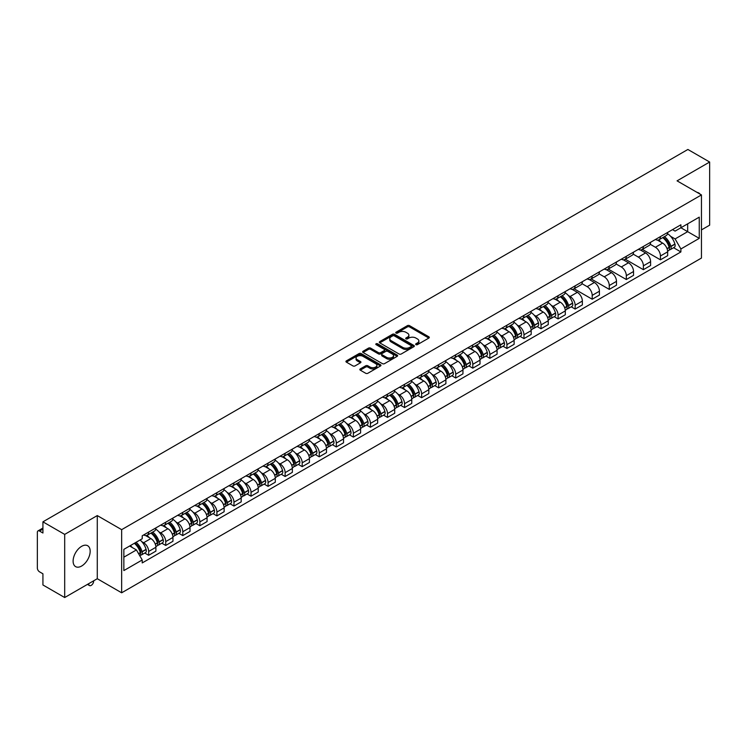 <?xml version="1.0" encoding="UTF-8"?>
<svg xmlns="http://www.w3.org/2000/svg" width="747" height="747" viewBox="0 0 747 747"><rect width="100%" height="100%" fill="white"/><g stroke="black" fill="none" stroke-linecap="round" stroke-linejoin="round"><path stroke-width="1.12" d="M415.958 344.638A1.064 0.616 0 0 0 417.461 344.638L428.871 338.046A1.522 0.878 0 0 0 429.31 337.429A1.522 0.878 0 0 0 428.871 336.813L409.543 325.655A1.522 0.878 0 0 0 407.395 325.655L395.994 332.238A1.064 0.616 0 0 0 397.497 333.106L398.973 332.256A4.856 2.801 0 0 1 405.845 332.256L407.451 333.181A4.856 2.801 0 0 1 408.88 335.17A4.856 2.801 0 0 1 407.451 337.149L405.976 337.999A1.064 0.616 0 0 0 407.479 338.867L408.954 338.017A4.856 2.801 0 0 1 415.827 338.017L417.433 338.951A4.856 2.801 0 0 1 418.862 340.931A4.856 2.801 0 0 1 417.433 342.91L415.958 343.769A1.064 0.616 0 0 0 415.958 344.638L415.958 343.769M81.638 566.03A12.064 6.966 120 0 0 89.519 555.394A12.064 6.966 120 0 0 87.67 545.73A12.064 6.966 120 0 0 81.638 546.328A12.064 6.966 120 0 0 73.757 556.963A12.064 6.966 120 0 0 75.606 566.628A12.064 6.966 120 0 0 81.638 566.03M700.014 194.099A12.064 6.966 120 0 0 698.734 192.941A12.064 6.966 120 0 0 697.082 192.409M360.278 368.915A1.522 0.878 0 0 0 359.83 369.532A1.522 0.878 0 0 0 360.278 370.148L365.703 373.276A1.522 0.878 0 0 0 367.841 373.276L380.512 365.965A1.522 0.878 0 0 0 380.961 365.348A1.522 0.878 0 0 0 380.512 364.732L361.193 353.574A1.522 0.878 0 0 0 359.046 353.574L346.375 360.885A1.522 0.878 0 0 0 345.936 361.501A1.522 0.878 0 0 0 346.375 362.127L352.929 365.909A1.522 0.878 0 0 0 355.077 365.909L360.493 362.771A1.522 0.878 0 0 0 360.941 362.155A1.522 0.878 0 0 0 360.493 361.539L357.243 359.662A4.062 2.344 0 0 1 356.058 358A4.062 2.344 0 0 1 358.56 355.843A4.062 2.344 0 0 1 362.986 356.347L375.704 363.686A4.062 2.344 0 0 1 376.899 365.348A4.062 2.344 0 0 1 374.387 367.515A4.062 2.344 0 0 1 369.961 367.001L367.841 365.778A1.522 0.878 0 0 0 365.703 365.778L360.278 368.915L360.278 370.148M121.658 529.66L97.278 515.579L64.69 534.394L42.924 521.836L687.884 149.465L709.65 162.034L677.062 180.849L701.452 194.92L121.658 529.66L121.658 592.801L701.452 258.06L701.452 194.92M399.085 354.003A1.522 0.878 0 0 0 401.223 354.003L413.894 346.692A1.522 0.878 0 0 0 414.342 346.076A1.522 0.878 0 0 0 413.894 345.459L394.575 334.301A1.522 0.878 0 0 0 392.427 334.301L379.756 341.612A1.522 0.878 0 0 0 379.317 342.229A1.522 0.878 0 0 0 379.756 342.854L399.085 354.003M376.479 344.862A1.064 0.616 0 0 1 377.562 345.011L377.562 343.751L397.199 355.096A1.522 0.878 0 0 1 397.647 355.712A1.522 0.878 0 0 1 397.199 356.328L384.537 363.64A1.522 0.878 0 0 1 382.389 363.64L363.07 352.491L368.486 349.381L368.486 348.121L363.07 351.249A1.522 0.878 0 0 0 362.622 351.865A1.522 0.878 0 0 0 363.07 352.491L363.07 351.249M368.486 349.381A1.522 0.878 0 0 1 370.633 349.381L370.633 348.121A1.522 0.878 0 0 0 368.486 348.121M370.633 348.121L378.468 352.64A1.522 0.878 0 0 0 380.615 352.64L384.21 350.567A1.522 0.878 0 0 0 384.658 349.951A1.522 0.878 0 0 0 384.21 349.325L376.058 344.619A1.064 0.616 0 0 1 377.562 343.751M64.69 534.394L64.69 597.535L42.924 584.966L42.924 573.789L39.535 571.838A3.091 1.783 -120 0 1 37.35 568.047L37.35 532.312A3.091 1.783 -120 0 1 37.994 530.902L42.924 528.045M701.452 229.899L709.65 225.164L709.65 162.034M64.69 597.535L97.278 578.72L121.658 592.801M42.924 521.836L42.924 533.013L39.535 531.052A3.091 1.783 -120 0 0 37.994 530.902M660.441 236.594A7.115 4.109 60 0 1 658.966 239.787L666.184 235.622A7.115 4.109 -120 0 0 667.659 232.429M650.198 244.25L655.408 247.266A7.115 4.109 60 0 1 660.441 255.978L667.659 251.814A7.115 4.109 -120 0 0 662.626 243.092L657.463 240.114M667.659 251.814L667.659 255.661L660.441 259.825L642.345 249.386M658.966 239.787A7.115 4.109 60 0 1 655.464 239.47M660.441 255.978L660.441 259.825M643.382 246.445A7.115 4.109 60 0 1 641.906 249.638L649.124 245.474A7.115 4.109 -120 0 0 650.6 242.28M625.286 259.228L643.382 269.676L650.6 265.512L650.6 261.655A7.115 4.109 -120 0 0 645.567 252.944L640.403 249.965M641.906 249.638A7.115 4.109 60 0 1 638.405 249.311M633.139 254.101L638.349 257.108A7.115 4.109 60 0 1 643.382 265.829L643.382 269.676M626.322 256.296A7.115 4.109 60 0 1 624.847 259.489L632.065 255.315A7.115 4.109 -120 0 0 633.54 252.122M608.235 269.079L626.322 279.527L633.54 275.354L633.54 271.506A7.115 4.109 -120 0 0 628.507 262.795L623.343 259.816M624.847 259.489A7.115 4.109 60 0 1 621.345 259.162M616.079 263.952L621.289 266.959A7.115 4.109 60 0 1 626.322 275.671L626.322 279.527M609.263 266.137A7.115 4.109 60 0 1 607.787 269.331L615.005 265.166A7.115 4.109 -120 0 0 616.48 261.973M591.176 278.93L609.263 289.378L616.48 285.205L616.48 281.358A7.115 4.109 -120 0 0 611.448 272.646L606.284 269.658M607.787 269.331A7.115 4.109 60 0 1 604.286 269.013M599.019 273.804L604.23 276.81A7.115 4.109 60 0 1 609.263 285.522L609.263 289.378M592.203 275.988A7.115 4.109 60 0 1 590.728 279.182L597.945 275.017A7.115 4.109 -120 0 0 599.421 271.824M574.116 288.781L592.203 299.22L599.421 295.056L599.421 291.209A7.115 4.109 -120 0 0 594.388 282.497L589.224 279.509M590.728 279.182A7.115 4.109 60 0 1 587.226 278.864M581.96 283.645L587.179 286.661A7.115 4.109 60 0 1 592.203 295.373L592.203 299.22M575.143 285.84A7.115 4.109 60 0 1 573.677 289.033L580.886 284.868A7.115 4.109 -120 0 0 582.361 281.675M571.231 306.812L575.143 309.071L582.361 304.907L582.361 301.05A7.115 4.109 -120 0 0 577.338 292.338L572.165 289.36M573.677 289.033A7.115 4.109 60 0 1 570.166 288.706M568.299 295.457L570.12 296.512A7.115 4.109 60 0 1 575.143 305.224L575.143 309.071M558.084 295.691A7.115 4.109 60 0 1 556.618 298.884L563.836 294.71A7.115 4.109 -120 0 0 565.302 291.517M554.171 316.663L558.084 318.922L565.302 314.758L565.302 310.901A7.115 4.109 -120 0 0 560.278 302.19L555.105 299.211M556.618 298.884A7.115 4.109 60 0 1 553.116 298.557M551.239 305.308L553.06 306.354A7.115 4.109 60 0 1 558.084 315.066L558.084 318.922M541.024 305.532A7.115 4.109 60 0 1 539.558 308.726L546.776 304.561A7.115 4.109 -120 0 0 548.242 301.368M537.112 326.514L541.024 328.773L548.242 324.6L548.242 320.752A7.115 4.109 -120 0 0 543.218 312.041L538.045 309.053M539.558 308.726A7.115 4.109 60 0 1 536.057 308.408M534.18 315.159L536.001 316.205A7.115 4.109 60 0 1 541.024 324.917L541.024 328.773M523.964 315.383A7.115 4.109 60 0 1 522.498 318.577L529.716 314.412A7.115 4.109 -120 0 0 531.182 311.219M520.052 336.355L523.974 338.615L531.182 334.451L531.182 330.604A7.115 4.109 -120 0 0 526.159 321.892L520.986 318.904M522.498 318.577A7.115 4.109 60 0 1 518.997 318.259M517.12 325.001L518.941 326.056A7.115 4.109 60 0 1 523.974 334.768L523.974 338.615M506.914 325.234A7.115 4.109 60 0 1 505.439 328.428L512.657 324.263A7.115 4.109 -120 0 0 514.123 321.07M502.992 346.206L506.914 348.466L514.132 344.302L514.132 340.445A7.115 4.109 -120 0 0 509.099 331.733L503.936 328.755M505.439 328.428A7.115 4.109 60 0 1 501.937 328.11M500.06 334.852L501.881 335.907A7.115 4.109 60 0 1 506.914 344.619L506.914 348.466M489.855 335.086A7.115 4.109 60 0 1 488.379 338.279L495.597 334.105A7.115 4.109 -120 0 0 497.072 330.912M485.933 356.058L489.855 358.317L497.072 354.153L497.072 350.296A7.115 4.109 -120 0 0 492.04 341.584L486.876 338.606M488.379 338.279A7.115 4.109 60 0 1 484.878 337.952M483.001 344.703L484.822 345.749A7.115 4.109 60 0 1 489.855 354.461L489.855 358.317M472.795 344.927A7.115 4.109 60 0 1 471.32 348.121L478.538 343.956A7.115 4.109 -120 0 0 480.013 340.763M468.883 365.909L472.795 368.168L480.013 363.994L480.013 360.147A7.115 4.109 -120 0 0 474.98 351.435L469.816 348.457M471.32 348.121A7.115 4.109 60 0 1 467.818 347.803M465.941 354.554L467.762 355.6A7.115 4.109 60 0 1 472.795 364.312L472.795 368.168M455.735 354.778A7.115 4.109 60 0 1 454.26 357.972L461.478 353.807A7.115 4.109 -120 0 0 462.953 350.614M451.823 375.75L455.735 378.01L462.953 373.845L462.953 369.998A7.115 4.109 -120 0 0 457.92 361.287L452.757 358.299M454.26 357.972A7.115 4.109 60 0 1 450.758 357.654M448.882 364.396L450.702 365.451A7.115 4.109 60 0 1 455.735 374.163L455.735 378.01M438.676 364.629A7.115 4.109 60 0 1 437.2 367.823L444.418 363.658A7.115 4.109 -120 0 0 445.894 360.465M434.763 385.601L438.676 387.861L445.894 383.697L445.894 379.849A7.115 4.109 -120 0 0 440.861 371.128L435.697 368.15M437.2 367.823A7.115 4.109 60 0 1 433.699 367.505M431.822 374.247L433.643 375.302A7.115 4.109 60 0 1 438.676 384.014L438.676 387.861M421.616 374.48A7.115 4.109 60 0 1 420.141 377.674L427.359 373.509A7.115 4.109 -120 0 0 428.834 370.316M417.704 395.452L421.616 397.712L428.834 393.548L428.834 389.691A7.115 4.109 -120 0 0 423.801 380.979L418.637 378.001M420.141 377.674A7.115 4.109 60 0 1 416.639 377.347M414.762 384.098L416.583 385.144A7.115 4.109 60 0 1 421.616 393.865L421.616 397.712M404.557 384.332A7.115 4.109 60 0 1 403.081 387.525L410.299 383.351A7.115 4.109 -120 0 0 411.774 380.158M400.644 405.304L404.557 407.563L411.774 403.399L411.774 399.542A7.115 4.109 -120 0 0 406.742 390.83L401.578 387.852M403.081 387.525A7.115 4.109 60 0 1 399.58 387.198M397.703 393.949L399.524 394.995A7.115 4.109 60 0 1 404.557 403.707L404.557 407.563M387.497 394.173A7.115 4.109 60 0 1 386.022 397.367L393.239 393.202A7.115 4.109 -120 0 0 394.715 390.009M383.584 415.155L387.497 417.414L394.715 413.24L394.715 409.393A7.115 4.109 -120 0 0 389.682 400.681L384.518 397.693M386.022 397.367A7.115 4.109 60 0 1 382.52 397.049M380.643 403.8L382.464 404.846A7.115 4.109 60 0 1 387.497 413.558L387.497 417.414M370.437 404.024A7.115 4.109 60 0 1 368.962 407.218L376.18 403.053A7.115 4.109 -120 0 0 377.655 399.86M366.525 424.996L370.437 427.256L377.655 423.091L377.655 419.244A7.115 4.109 -120 0 0 372.622 410.533L367.459 407.545M368.962 407.218A7.115 4.109 60 0 1 365.46 406.9M363.584 413.642L365.404 414.697A7.115 4.109 60 0 1 370.437 423.409L370.437 427.256M353.378 413.875A7.115 4.109 60 0 1 351.902 417.069L359.12 412.904A7.115 4.109 -120 0 0 360.596 409.711M349.465 434.847L353.378 437.107L360.596 432.943L360.596 429.086A7.115 4.109 -120 0 0 355.563 420.374L350.399 417.396M351.902 417.069A7.115 4.109 60 0 1 348.401 416.742M346.533 423.493L348.345 424.548A7.115 4.109 60 0 1 353.378 433.26L353.378 437.107M336.318 423.726A7.115 4.109 60 0 1 334.843 426.92L342.061 422.746A7.115 4.109 -120 0 0 343.536 419.553M332.406 444.698L336.318 446.958L343.536 442.794L343.536 438.937A7.115 4.109 -120 0 0 338.503 430.225L333.339 427.247M334.843 426.92A7.115 4.109 60 0 1 331.341 426.593M329.474 433.344L331.295 434.39A7.115 4.109 60 0 1 336.318 443.102L336.318 446.958M319.258 433.568A7.115 4.109 60 0 1 317.783 436.762L325.001 432.597A7.115 4.109 -120 0 0 326.476 429.404M315.346 454.55L319.258 456.809L326.476 452.635L326.476 448.788A7.115 4.109 -120 0 0 321.453 440.076L316.28 437.088M317.783 436.762A7.115 4.109 60 0 1 314.282 436.444M312.414 443.195L314.235 444.241A7.115 4.109 60 0 1 319.258 452.953L319.258 456.809M302.199 443.419A7.115 4.109 60 0 1 300.733 446.613L307.941 442.448A7.115 4.109 -120 0 0 309.417 439.255M298.286 464.391L302.199 466.651L309.417 462.486L309.417 458.639A7.115 4.109 -120 0 0 304.393 449.927L299.22 446.939M300.733 446.613A7.115 4.109 60 0 1 297.231 446.295M295.354 453.037L297.175 454.092A7.115 4.109 60 0 1 302.199 462.804L302.199 466.651M285.139 453.27A7.115 4.109 60 0 1 283.673 456.464L290.891 452.299A7.115 4.109 -120 0 0 292.357 449.106M281.227 474.242L285.139 476.502L292.357 472.337L292.357 468.481A7.115 4.109 -120 0 0 287.334 459.769L282.161 456.79M283.673 456.464A7.115 4.109 60 0 1 280.172 456.146M278.295 462.888L280.116 463.943A7.115 4.109 60 0 1 285.139 472.655L285.139 476.502M268.08 463.121A7.115 4.109 60 0 1 266.614 466.315L273.832 462.141A7.115 4.109 -120 0 0 275.298 458.947M264.167 484.093L268.08 486.353L275.298 482.188L275.298 478.332A7.115 4.109 -120 0 0 270.274 469.62L265.101 466.642M266.614 466.315A7.115 4.109 60 0 1 263.112 465.988M261.235 472.739L263.056 473.785A7.115 4.109 60 0 1 268.08 482.497L268.08 486.353M251.029 472.972A7.115 4.109 60 0 1 249.554 476.166L256.772 471.992A7.115 4.109 -120 0 0 258.238 468.799M247.108 493.944L251.029 496.204L258.238 492.03L258.238 488.183A7.115 4.109 -120 0 0 253.214 479.471L248.051 476.493M249.554 476.166A7.115 4.109 60 0 1 246.052 475.839M244.176 482.59L245.996 483.636A7.115 4.109 60 0 1 251.029 492.348L251.029 496.204M233.97 482.814A7.115 4.109 60 0 1 232.494 486.008L239.712 481.843A7.115 4.109 -120 0 0 241.188 478.65M230.048 503.786L233.97 506.046L241.188 501.881L241.188 498.034A7.115 4.109 -120 0 0 236.155 489.322L230.991 486.334M232.494 486.008A7.115 4.109 60 0 1 228.993 485.69M227.116 492.432L228.937 493.487A7.115 4.109 60 0 1 233.97 502.199L233.97 506.046M216.91 492.665A7.115 4.109 60 0 1 215.435 495.859L222.653 491.694A7.115 4.109 -120 0 0 224.128 488.501M212.998 513.637L216.91 515.897L224.128 511.732L224.128 507.885A7.115 4.109 -120 0 0 219.095 499.164L213.931 496.185M215.435 495.859A7.115 4.109 60 0 1 211.933 495.541M210.056 502.283L211.877 503.338A7.115 4.109 60 0 1 216.91 512.05L216.91 515.897M199.851 502.516A7.115 4.109 60 0 1 198.375 505.71L205.593 501.545A7.115 4.109 -120 0 0 207.068 498.352M195.938 523.488L199.851 525.748L207.068 521.583L207.068 517.727A7.115 4.109 -120 0 0 202.035 509.015L196.872 506.036M198.375 505.71A7.115 4.109 60 0 1 194.874 505.383M192.997 512.134L194.818 513.189A7.115 4.109 60 0 1 199.851 521.901L199.851 525.748M182.791 512.367A7.115 4.109 60 0 1 181.316 515.561L188.533 511.387A7.115 4.109 -120 0 0 190.009 508.193M178.878 533.339L182.791 535.599L190.009 531.434L190.009 527.578A7.115 4.109 -120 0 0 184.976 518.866L179.812 515.888M181.316 515.561A7.115 4.109 60 0 1 177.814 515.234M175.937 521.985L177.758 523.031A7.115 4.109 60 0 1 182.791 531.743L182.791 535.599M165.731 522.209A7.115 4.109 60 0 1 164.256 525.402L171.474 521.238A7.115 4.109 -120 0 0 172.949 518.044M161.819 543.19L165.731 545.45L172.949 541.276L172.949 537.429A7.115 4.109 -120 0 0 167.916 528.717L162.753 525.729M164.256 525.402A7.115 4.109 60 0 1 160.754 525.085M158.878 531.836L160.698 532.882A7.115 4.109 60 0 1 165.731 541.594L165.731 545.45M148.672 532.06A7.115 4.109 60 0 1 147.196 535.254L154.414 531.089A7.115 4.109 -120 0 0 155.89 527.896M144.759 553.032L148.672 555.292L155.89 551.127L155.89 547.28A7.115 4.109 -120 0 0 150.857 538.568L145.693 535.58M147.196 535.254A7.115 4.109 60 0 1 143.695 534.936M141.818 541.678L143.639 542.733A7.115 4.109 60 0 1 148.672 551.445L148.672 555.292M672.524 229.618L675.092 231.103L699.257 217.144L687.67 223.839L687.67 231.673L675.092 238.928L670.647 236.36M123.853 557.187L136.421 549.932L142.219 559.97L123.853 570.577L123.853 549.362L142.219 538.755L142.219 535.786L680.89 224.791L680.89 227.751L699.257 238.358L680.89 248.966L675.092 238.928M699.257 217.144L699.257 238.358M142.219 559.97L142.219 562.93L680.89 251.935L680.89 248.966M97.278 515.579L97.278 578.72M136.421 549.932L129.642 546.01M673.589 247.715L680.89 251.935M416.387 344.787L417.433 344.18A4.856 2.801 0 0 0 418.862 342.191L418.862 340.931M408.88 335.17L408.88 336.43A4.856 2.801 0 0 1 407.451 338.41L406.405 339.017M428.843 338.064L409.543 326.915A1.522 0.878 0 0 0 407.395 326.915L396.424 333.255M413.894 345.459L413.894 346.692L394.575 335.562A1.522 0.878 0 0 0 392.427 335.562L379.784 342.864M411.214 346.505A1.064 0.616 0 0 0 411.214 345.637L394.248 335.851A1.064 0.616 0 0 0 392.745 335.851L391.195 336.748A4.856 2.801 0 0 0 389.766 338.727A4.856 2.801 0 0 0 391.195 340.716L402.782 347.411A4.856 2.801 0 0 0 409.655 347.411L411.214 346.505L411.214 347.775A1.064 0.616 0 0 0 411.522 347.336L411.522 346.076M389.766 338.727L389.766 339.997A4.856 2.801 0 0 0 391.195 341.977L391.195 340.716M411.214 347.775L409.655 348.672A4.856 2.801 0 0 1 402.782 348.672L391.195 341.977M370.633 349.381L378.468 353.91A1.522 0.878 0 0 0 380.615 353.91L384.21 351.828A1.522 0.878 0 0 0 384.658 351.211L384.658 349.951M377.562 345.011L397.18 356.347M386.601 357.337A4.062 2.344 0 0 0 391.026 357.85A4.062 2.344 0 0 0 393.538 355.684A4.062 2.344 0 0 0 392.343 354.022L387.861 351.435A1.522 0.878 0 0 0 385.713 351.435L382.119 353.508A1.522 0.878 0 0 0 381.68 354.134A1.522 0.878 0 0 0 382.119 354.75L386.601 357.337L386.601 358.597A4.062 2.344 0 0 0 391.026 359.111A4.062 2.344 0 0 0 393.538 356.945L393.538 355.684M381.68 354.134L381.68 355.395A1.522 0.878 0 0 0 382.119 356.011L382.119 354.75M386.601 358.597L382.119 356.011M376.899 365.348L376.899 366.609A4.062 2.344 0 0 1 374.387 368.775A4.062 2.344 0 0 1 369.961 368.271L367.841 367.048A1.522 0.878 0 0 0 365.703 367.048L360.297 370.167M356.058 358L356.058 359.27A4.062 2.344 0 0 0 357.243 360.922L357.243 359.662M360.474 362.79L357.243 360.922M380.512 364.732L380.512 365.965L361.193 354.834A1.522 0.878 0 0 0 359.046 354.834L346.403 362.136M663.131 237.387A9.739 5.621 60 0 1 663.177 237.415A9.739 5.621 60 0 1 669.583 246.155L669.639 246.361A1.896 1.092 60 0 1 669.34 247.845A1.896 1.092 60 0 1 669.303 247.873M662.701 237.63A11.756 6.788 60 0 1 669.163 247.332L669.219 247.528A3.903 2.25 60 0 1 668.602 250.6L667.631 251.16M669.265 249.731A3.903 2.25 -120 0 0 670.348 249.591A3.903 2.25 -120 0 0 670.965 246.519L670.909 246.323A11.756 6.788 -120 0 0 664.447 236.622M667.51 233.671A11.756 6.788 60 0 1 674.896 244.017L674.961 244.213A3.903 2.25 60 0 1 674.345 247.285L670.348 249.591M658.695 239.927A11.756 6.788 60 0 1 661.142 242.243M666.856 242.252L668.36 243.12M560.773 296.484A9.739 5.621 60 0 1 560.82 296.512A9.739 5.621 60 0 1 567.234 305.252L567.29 305.448A1.896 1.092 60 0 1 566.992 306.942A1.896 1.092 60 0 1 566.945 306.961M560.343 296.727A11.756 6.788 60 0 1 566.805 306.419L566.861 306.625A3.903 2.25 60 0 1 566.245 309.688L565.274 310.248M566.917 308.828A3.903 2.25 -120 0 0 567.991 308.679A3.903 2.25 -120 0 0 568.616 305.616L568.551 305.411A11.756 6.788 -120 0 0 562.099 295.719M565.152 292.768A11.756 6.788 60 0 1 572.547 303.105L572.604 303.31A3.903 2.25 60 0 1 571.987 306.373L567.991 308.679M556.338 299.015A11.756 6.788 60 0 1 558.793 301.33M564.508 301.349L566.002 302.218M543.713 306.326A9.739 5.621 60 0 1 543.76 306.354A9.739 5.621 60 0 1 550.175 315.103L550.231 315.299A1.896 1.092 60 0 1 549.932 316.793A1.896 1.092 60 0 1 549.885 316.812M543.284 306.578A11.756 6.788 60 0 1 549.745 316.27L549.801 316.476A3.903 2.25 60 0 1 549.185 319.539L548.214 320.099M549.857 318.68A3.903 2.25 -120 0 0 550.941 318.53A3.903 2.25 -120 0 0 551.557 315.467L551.491 315.262A11.756 6.788 -120 0 0 545.039 305.56M548.102 302.619A11.756 6.788 60 0 1 555.488 312.956L555.544 313.161A3.903 2.25 60 0 1 554.928 316.224L550.941 318.53M539.278 308.866A11.756 6.788 60 0 1 541.734 311.182M547.448 311.2L548.942 312.069M526.654 316.177A9.739 5.621 60 0 1 526.7 316.205A9.739 5.621 60 0 1 533.115 324.945L533.171 325.15A1.896 1.092 60 0 1 532.872 326.635A1.896 1.092 60 0 1 532.826 326.663M526.224 316.42A11.756 6.788 60 0 1 532.686 326.122L532.742 326.327A3.903 2.25 60 0 1 532.125 329.39L531.154 329.95M532.798 328.521A3.903 2.25 -120 0 0 533.881 328.381A3.903 2.25 -120 0 0 534.497 325.309L534.432 325.113A11.756 6.788 -120 0 0 527.98 315.411M531.042 312.47A11.756 6.788 60 0 1 538.428 322.807L538.484 323.012A3.903 2.25 60 0 1 537.868 326.075L533.881 328.381M522.218 318.717A11.756 6.788 60 0 1 524.674 321.033M530.389 321.051L531.883 321.91M509.594 326.028A9.739 5.621 60 0 1 509.641 326.056A9.739 5.621 60 0 1 516.056 334.796L516.112 335.001A1.896 1.092 60 0 1 515.813 336.486A1.896 1.092 60 0 1 515.766 336.505M509.165 326.271A11.756 6.788 60 0 1 515.626 335.973L515.682 336.169A3.903 2.25 60 0 1 515.066 339.241L514.095 339.801M515.738 338.372A3.903 2.25 -120 0 0 516.821 338.232A3.903 2.25 -120 0 0 517.438 335.16L517.382 334.964A11.756 6.788 -120 0 0 510.92 325.262M513.983 322.312A11.756 6.788 60 0 1 521.369 332.658L521.425 332.854A3.903 2.25 60 0 1 520.808 335.926L516.821 338.232M505.159 328.568A11.756 6.788 60 0 1 507.615 330.884M513.329 330.893L514.823 331.761M492.534 335.879A9.739 5.621 60 0 1 492.581 335.907A9.739 5.621 60 0 1 498.996 344.647L499.052 344.853A1.896 1.092 60 0 1 498.753 346.337A1.896 1.092 60 0 1 498.707 346.356M492.114 336.122A11.756 6.788 60 0 1 498.566 345.824L498.623 346.02A3.903 2.25 60 0 1 498.006 349.082L497.035 349.652M498.679 348.223A3.903 2.25 -120 0 0 499.762 348.074A3.903 2.25 -120 0 0 500.378 345.011L500.322 344.806A11.756 6.788 -120 0 0 493.86 335.114M496.923 332.163A11.756 6.788 60 0 1 504.309 342.509L504.365 342.705A3.903 2.25 60 0 1 503.749 345.777L499.762 348.074M488.099 338.41A11.756 6.788 60 0 1 490.555 340.725M496.269 340.744L497.773 341.612M475.475 345.721A9.739 5.621 60 0 1 475.522 345.749A9.739 5.621 60 0 1 481.936 354.498L481.992 354.694A1.896 1.092 60 0 1 481.694 356.188A1.896 1.092 60 0 1 481.656 356.207M475.055 345.973A11.756 6.788 60 0 1 481.507 355.665L481.563 355.871A3.903 2.25 60 0 1 480.947 358.933L479.976 359.494M481.619 358.074A3.903 2.25 -120 0 0 482.702 357.925A3.903 2.25 -120 0 0 483.318 354.862L483.262 354.657A11.756 6.788 -120 0 0 476.801 344.965M479.863 342.014A11.756 6.788 60 0 1 487.249 352.351L487.305 352.556A3.903 2.25 60 0 1 486.689 355.619L482.702 357.925M471.04 348.261A11.756 6.788 60 0 1 473.495 350.576M479.21 350.595L480.713 351.463M458.415 355.572A9.739 5.621 60 0 1 458.471 355.6A9.739 5.621 60 0 1 464.877 364.34L464.933 364.545A1.896 1.092 60 0 1 464.634 366.03A1.896 1.092 60 0 1 464.597 366.058M457.995 355.815A11.756 6.788 60 0 1 464.447 365.516L464.513 365.722A3.903 2.25 60 0 1 463.887 368.785L462.916 369.345M464.559 367.926A3.903 2.25 -120 0 0 465.642 367.776A3.903 2.25 -120 0 0 466.259 364.713L466.203 364.508A11.756 6.788 -120 0 0 459.741 354.806M462.804 351.865A11.756 6.788 60 0 1 470.19 362.202L470.246 362.407A3.903 2.25 60 0 1 469.63 365.47L465.642 367.776M453.98 358.112A11.756 6.788 60 0 1 456.436 360.428M462.15 360.446L463.654 361.305M441.356 365.423A9.739 5.621 60 0 1 441.412 365.451A9.739 5.621 60 0 1 447.817 374.191L447.873 374.396A1.896 1.092 60 0 1 447.574 375.881A1.896 1.092 60 0 1 447.537 375.909M440.935 365.666A11.756 6.788 60 0 1 447.388 375.368L447.453 375.564A3.903 2.25 60 0 1 446.837 378.636L445.866 379.196M447.5 377.767A3.903 2.25 -120 0 0 448.583 377.627A3.903 2.25 -120 0 0 449.199 374.555L449.143 374.359A11.756 6.788 -120 0 0 442.682 364.657M445.744 361.716A11.756 6.788 60 0 1 453.13 372.053L453.186 372.249A3.903 2.25 60 0 1 452.57 375.321L448.583 377.627M436.92 367.963A11.756 6.788 60 0 1 439.376 370.279M445.091 370.297L446.594 371.156M424.296 375.274A9.739 5.621 60 0 1 424.352 375.302A9.739 5.621 60 0 1 430.758 384.042L430.814 384.247A1.896 1.092 60 0 1 430.515 385.732A1.896 1.092 60 0 1 430.477 385.751M423.876 375.517A11.756 6.788 60 0 1 430.337 385.219L430.393 385.415A3.903 2.25 60 0 1 429.777 388.487L428.806 389.047M430.44 387.618A3.903 2.25 -120 0 0 431.523 387.469A3.903 2.25 -120 0 0 432.139 384.406L432.083 384.201A11.756 6.788 -120 0 0 425.622 374.508M428.685 371.558A11.756 6.788 60 0 1 436.071 381.904L436.127 382.1A3.903 2.25 60 0 1 435.51 385.172L431.523 387.469M419.861 377.805A11.756 6.788 60 0 1 422.316 380.13M428.031 380.139L429.534 381.007M407.236 385.116A9.739 5.621 60 0 1 407.292 385.144A9.739 5.621 60 0 1 413.698 393.893L413.754 394.089A1.896 1.092 60 0 1 413.455 395.583A1.896 1.092 60 0 1 413.418 395.602M406.816 385.368A11.756 6.788 60 0 1 413.278 395.06L413.334 395.266A3.903 2.25 60 0 1 412.717 398.328L411.746 398.889M413.38 397.469A3.903 2.25 -120 0 0 414.464 397.32A3.903 2.25 -120 0 0 415.08 394.257L415.024 394.052A11.756 6.788 -120 0 0 408.562 384.36M411.625 381.409A11.756 6.788 60 0 1 419.011 391.745L419.076 391.951A3.903 2.25 60 0 1 418.451 395.014L414.464 397.32M402.81 387.656A11.756 6.788 60 0 1 405.257 389.971M410.971 389.99L412.475 390.858M390.186 394.967A9.739 5.621 60 0 1 390.233 394.995A9.739 5.621 60 0 1 396.638 403.744L396.704 403.94A1.896 1.092 60 0 1 396.396 405.425A1.896 1.092 60 0 1 396.358 405.453M389.757 395.219A11.756 6.788 60 0 1 396.218 404.911L396.274 405.117A3.903 2.25 60 0 1 395.658 408.179L394.687 408.74M396.321 407.32A3.903 2.25 -120 0 0 397.404 407.171A3.903 2.25 -120 0 0 398.02 404.108L397.964 403.903A11.756 6.788 -120 0 0 391.503 394.201M394.565 391.26A11.756 6.788 60 0 1 401.951 401.597L402.017 401.802A3.903 2.25 60 0 1 401.4 404.865L397.404 407.171M385.751 397.507A11.756 6.788 60 0 1 388.197 399.822M393.912 399.841L395.415 400.7M373.127 404.818A9.739 5.621 60 0 1 373.173 404.846A9.739 5.621 60 0 1 379.579 413.586L379.644 413.791A1.896 1.092 60 0 1 379.345 415.276A1.896 1.092 60 0 1 379.299 415.304M372.697 405.061A11.756 6.788 60 0 1 379.159 414.762L379.215 414.968A3.903 2.25 60 0 1 378.598 418.031L377.627 418.591M379.261 417.162A3.903 2.25 -120 0 0 380.344 417.022A3.903 2.25 -120 0 0 380.961 413.95L380.905 413.754A11.756 6.788 -120 0 0 374.443 404.052M377.506 401.111A11.756 6.788 60 0 1 384.901 411.448L384.957 411.653A3.903 2.25 60 0 1 384.341 414.716L380.344 417.022M368.691 407.358A11.756 6.788 60 0 1 371.147 409.673M376.862 409.692L378.355 410.551M356.067 414.669A9.739 5.621 60 0 1 356.114 414.697A9.739 5.621 60 0 1 362.519 423.437L362.584 423.642A1.896 1.092 60 0 1 362.286 425.127A1.896 1.092 60 0 1 362.239 425.146M355.637 414.912A11.756 6.788 60 0 1 362.099 424.613L362.155 424.81A3.903 2.25 60 0 1 361.539 427.882L360.568 428.442M362.202 427.013A3.903 2.25 -120 0 0 363.285 426.864A3.903 2.25 -120 0 0 363.901 423.801L363.845 423.605A11.756 6.788 -120 0 0 357.383 413.903M360.446 410.953A11.756 6.788 60 0 1 367.841 421.299L367.897 421.495A3.903 2.25 60 0 1 367.281 424.567L363.285 426.864M351.632 417.209A11.756 6.788 60 0 1 354.087 419.525M359.802 419.534L361.296 420.402M339.007 424.52A9.739 5.621 60 0 1 339.054 424.548A9.739 5.621 60 0 1 345.469 433.288L345.525 433.484A1.896 1.092 60 0 1 345.226 434.978A1.896 1.092 60 0 1 345.179 434.997M338.578 424.763A11.756 6.788 60 0 1 345.039 434.455L345.095 434.661A3.903 2.25 60 0 1 344.479 437.723L343.508 438.284M345.142 436.864A3.903 2.25 -120 0 0 346.225 436.715A3.903 2.25 -120 0 0 346.841 433.652L346.785 433.447A11.756 6.788 -120 0 0 340.324 423.754M343.387 420.804A11.756 6.788 60 0 1 350.782 431.14L350.838 431.346A3.903 2.25 60 0 1 350.222 434.409L346.225 436.715M334.572 427.051A11.756 6.788 60 0 1 337.028 429.366M342.742 429.385L344.236 430.253M321.948 434.362A9.739 5.621 60 0 1 321.994 434.39A9.739 5.621 60 0 1 328.409 443.139L328.465 443.335A1.896 1.092 60 0 1 328.166 444.829A1.896 1.092 60 0 1 328.12 444.848M321.518 434.614A11.756 6.788 60 0 1 327.98 444.306L328.036 444.512A3.903 2.25 60 0 1 327.419 447.574L326.448 448.135M328.092 446.715A3.903 2.25 -120 0 0 329.166 446.566A3.903 2.25 -120 0 0 329.782 443.503L329.726 443.298A11.756 6.788 -120 0 0 323.274 433.596M326.327 430.655A11.756 6.788 60 0 1 333.722 440.991L333.778 441.197A3.903 2.25 60 0 1 333.162 444.26L329.166 446.566M317.512 436.902A11.756 6.788 60 0 1 319.968 439.217M325.683 439.236L327.177 440.104M304.888 444.213A9.739 5.621 60 0 1 304.935 444.241A9.739 5.621 60 0 1 311.35 452.981L311.406 453.186A1.896 1.092 60 0 1 311.107 454.671A1.896 1.092 60 0 1 311.06 454.699M304.459 444.456A11.756 6.788 60 0 1 310.92 454.157L310.976 454.363A3.903 2.25 60 0 1 310.36 457.425L309.389 457.986M311.032 456.566A3.903 2.25 -120 0 0 312.106 456.417A3.903 2.25 -120 0 0 312.722 453.345L312.666 453.149A11.756 6.788 -120 0 0 306.214 443.447M309.267 440.506A11.756 6.788 60 0 1 316.663 450.843L316.719 451.048A3.903 2.25 60 0 1 316.102 454.111L312.106 456.417M300.453 446.753A11.756 6.788 60 0 1 302.908 449.068M308.623 449.087L310.117 449.946M287.828 454.064A9.739 5.621 60 0 1 287.875 454.092A9.739 5.621 60 0 1 294.29 462.832L294.346 463.037A1.896 1.092 60 0 1 294.047 464.522A1.896 1.092 60 0 1 294.001 464.55M287.399 454.307A11.756 6.788 60 0 1 293.86 464.008L293.916 464.204A3.903 2.25 60 0 1 293.3 467.277L292.329 467.837M293.973 466.408A3.903 2.25 -120 0 0 295.046 466.268A3.903 2.25 -120 0 0 295.672 463.196L295.607 463A11.756 6.788 -120 0 0 289.154 453.298M292.217 450.348A11.756 6.788 60 0 1 299.603 460.694L299.659 460.89A3.903 2.25 60 0 1 299.043 463.962L295.046 466.268M283.393 456.604A11.756 6.788 60 0 1 285.849 458.919M291.563 458.929L293.057 459.797M270.769 463.915A9.739 5.621 60 0 1 270.816 463.943A9.739 5.621 60 0 1 277.23 472.683L277.286 472.888A1.896 1.092 60 0 1 276.988 474.373A1.896 1.092 60 0 1 276.941 474.392M270.339 464.158A11.756 6.788 60 0 1 276.801 473.859L276.857 474.056A3.903 2.25 60 0 1 276.241 477.128L275.269 477.688M276.913 476.259A3.903 2.25 -120 0 0 277.996 476.11A3.903 2.25 -120 0 0 278.612 473.047L278.547 472.842A11.756 6.788 -120 0 0 272.095 463.149M275.157 460.199A11.756 6.788 60 0 1 282.543 470.545L282.599 470.741A3.903 2.25 60 0 1 281.983 473.813L277.996 476.11M266.334 466.445A11.756 6.788 60 0 1 268.789 468.761M274.504 468.78L275.998 469.648M253.709 473.757A9.739 5.621 60 0 1 253.756 473.785A9.739 5.621 60 0 1 260.171 482.534L260.227 482.73A1.896 1.092 60 0 1 259.928 484.224A1.896 1.092 60 0 1 259.881 484.243M253.28 474.009A11.756 6.788 60 0 1 259.741 483.701L259.797 483.907A3.903 2.25 60 0 1 259.181 486.969L258.21 487.53M259.853 486.11A3.903 2.25 -120 0 0 260.936 485.961A3.903 2.25 -120 0 0 261.553 482.898L261.497 482.693A11.756 6.788 -120 0 0 255.035 473M258.098 470.05A11.756 6.788 60 0 1 265.484 480.386L265.54 480.592A3.903 2.25 60 0 1 264.924 483.654L260.936 485.961M249.274 476.297A11.756 6.788 60 0 1 251.73 478.612M257.444 478.631L258.938 479.499M236.65 483.608A9.739 5.621 60 0 1 236.696 483.636A9.739 5.621 60 0 1 243.111 492.376L243.167 492.581A1.896 1.092 60 0 1 242.868 494.066A1.896 1.092 60 0 1 242.822 494.094M236.22 483.86A11.756 6.788 60 0 1 242.682 493.552L242.738 493.758A3.903 2.25 60 0 1 242.121 496.82L241.15 497.381M242.794 495.961A3.903 2.25 -120 0 0 243.877 495.812A3.903 2.25 -120 0 0 244.493 492.749L244.437 492.544A11.756 6.788 -120 0 0 237.976 482.842M241.038 479.901A11.756 6.788 60 0 1 248.424 490.237L248.48 490.443A3.903 2.25 60 0 1 247.864 493.506L243.877 495.812M232.214 486.148A11.756 6.788 60 0 1 234.67 488.463M240.385 488.482L241.879 489.341M219.59 493.459A9.739 5.621 60 0 1 219.637 493.487A9.739 5.621 60 0 1 226.052 502.227L226.108 502.432A1.896 1.092 60 0 1 225.809 503.917A1.896 1.092 60 0 1 225.771 503.945M219.17 493.702A11.756 6.788 60 0 1 225.622 503.403L225.678 503.599A3.903 2.25 60 0 1 225.062 506.671L224.091 507.232M225.734 505.803A3.903 2.25 -120 0 0 226.817 505.663A3.903 2.25 -120 0 0 227.433 502.591L227.377 502.395A11.756 6.788 -120 0 0 220.916 492.693M223.979 489.752A11.756 6.788 60 0 1 231.365 500.088L231.421 500.294A3.903 2.25 60 0 1 230.804 503.357L226.817 505.663M215.155 495.999A11.756 6.788 60 0 1 217.61 498.314M223.325 498.333L224.828 499.192M202.53 503.31A9.739 5.621 60 0 1 202.586 503.338A9.739 5.621 60 0 1 208.992 512.078L209.048 512.283A1.896 1.092 60 0 1 208.749 513.768A1.896 1.092 60 0 1 208.712 513.787M202.11 503.553A11.756 6.788 60 0 1 208.562 513.254L208.628 513.45A3.903 2.25 60 0 1 208.002 516.522L207.031 517.083M208.674 515.654A3.903 2.25 -120 0 0 209.758 515.505A3.903 2.25 -120 0 0 210.374 512.442L210.318 512.237A11.756 6.788 -120 0 0 203.856 502.544M206.919 499.594A11.756 6.788 60 0 1 214.305 509.94L214.361 510.136A3.903 2.25 60 0 1 213.745 513.208L209.758 515.505M198.095 505.84A11.756 6.788 60 0 1 200.551 508.165M206.265 508.175L207.769 509.043M185.471 513.152A9.739 5.621 60 0 1 185.527 513.189A9.739 5.621 60 0 1 191.932 521.929L191.988 522.125A1.896 1.092 60 0 1 191.69 523.619A1.896 1.092 60 0 1 191.652 523.638M185.051 513.404A11.756 6.788 60 0 1 191.503 523.096L191.568 523.302A3.903 2.25 60 0 1 190.943 526.364L189.981 526.924M191.615 525.505A3.903 2.25 -120 0 0 192.698 525.356A3.903 2.25 -120 0 0 193.314 522.293L193.258 522.088A11.756 6.788 -120 0 0 186.797 512.395M189.859 509.445A11.756 6.788 60 0 1 197.245 519.781L197.301 519.987A3.903 2.25 60 0 1 196.685 523.049L192.698 525.356M181.035 515.691A11.756 6.788 60 0 1 183.491 518.007M189.206 518.026L190.709 518.894M168.411 523.003A9.739 5.621 60 0 1 168.467 523.031A9.739 5.621 60 0 1 174.873 531.78L174.929 531.976A1.896 1.092 60 0 1 174.63 533.47A1.896 1.092 60 0 1 174.593 533.489M167.991 523.255A11.756 6.788 60 0 1 174.443 532.947L174.509 533.153A3.903 2.25 60 0 1 173.892 536.215L172.921 536.776M174.555 535.356A3.903 2.25 -120 0 0 175.638 535.207A3.903 2.25 -120 0 0 176.255 532.144L176.199 531.939A11.756 6.788 -120 0 0 169.737 522.237M172.8 519.296A11.756 6.788 60 0 1 180.186 529.632L180.242 529.838A3.903 2.25 60 0 1 179.625 532.9L175.638 535.207M163.976 525.543A11.756 6.788 60 0 1 166.432 527.858M172.146 527.877L173.649 528.745M151.352 532.854A9.739 5.621 60 0 1 151.408 532.882A9.739 5.621 60 0 1 157.813 541.622L157.869 541.827A1.896 1.092 60 0 1 157.57 543.312A1.896 1.092 60 0 1 157.533 543.34M150.931 533.097A11.756 6.788 60 0 1 157.393 542.798L157.449 543.004A3.903 2.25 60 0 1 156.833 546.066L155.862 546.627M157.496 545.198A3.903 2.25 -120 0 0 158.579 545.058A3.903 2.25 -120 0 0 159.195 541.986L159.139 541.79A11.756 6.788 -120 0 0 152.677 532.088M155.74 529.147A11.756 6.788 60 0 1 163.126 539.483L163.191 539.689A3.903 2.25 60 0 1 162.566 542.752L158.579 545.058M146.916 535.394A11.756 6.788 60 0 1 149.372 537.709M155.087 537.728L156.59 538.587M134.824 543.022A9.739 5.621 60 0 1 140.753 551.473L140.81 551.678A1.896 1.092 60 0 1 140.511 553.163A1.896 1.092 60 0 1 140.473 553.182M88.744 583.64L88.744 583.958A3.483 2.008 120 0 0 89.463 585.555A3.483 2.008 120 0 0 92.152 584.621A3.483 2.008 120 0 0 93.664 581.119L93.664 580.802M89.463 585.555L88.043 584.733A3.483 2.008 -60 0 1 87.604 584.303M134.329 543.312A11.756 6.788 60 0 1 140.333 552.649L140.389 552.845A3.903 2.25 60 0 1 139.848 555.861M140.436 555.049A3.903 2.25 -120 0 0 141.519 554.909A3.903 2.25 -120 0 0 142.135 551.837L142.079 551.641A11.756 6.788 -120 0 0 136.075 542.303M140.072 539.997A11.756 6.788 60 0 1 146.067 549.334L146.132 549.531A3.903 2.25 60 0 1 145.516 552.603L141.519 554.909M130.333 545.618A11.756 6.788 60 0 1 132.312 547.56M138.027 547.57L139.53 548.438M165.731 541.594L172.949 537.429M182.791 531.743L190.009 527.578M199.851 521.901L207.068 517.727M216.91 512.05L224.128 507.885M233.97 502.199L241.188 498.034M251.029 492.348L258.238 488.183M268.08 482.497L275.298 478.332M285.139 472.655L292.357 468.481M302.199 462.804L309.417 458.639M319.258 452.953L326.476 448.788M336.318 443.102L343.536 438.937M353.378 433.26L360.596 429.086M370.437 423.409L377.655 419.244M387.497 413.558L394.715 409.393M404.557 403.707L411.774 399.542M421.616 393.865L428.834 389.691M438.676 384.014L445.894 379.849M455.735 374.163L462.953 369.998M472.795 364.312L480.013 360.147M489.855 354.461L497.072 350.296M506.914 344.619L514.132 340.445M523.974 334.768L531.182 330.604M541.024 324.917L548.242 320.752M558.084 315.066L565.302 310.901M575.143 305.224L582.361 301.05M592.203 295.373L599.421 291.209M609.263 285.522L616.48 281.358M626.322 275.671L633.54 271.506M643.382 265.829L650.6 261.655M148.672 551.445L155.89 547.28M143.639 542.733L150.857 538.568M160.698 532.882L167.916 528.717M177.758 523.031L184.976 518.866M194.818 513.189L202.035 509.015M211.877 503.338L219.095 499.164M228.937 493.487L236.155 489.322M245.996 483.636L253.214 479.471M263.056 473.785L270.274 469.62M280.116 463.943L287.334 459.769M297.175 454.092L304.393 449.927M314.235 444.241L321.453 440.076M331.295 434.39L338.503 430.225M348.345 424.548L355.563 420.374M365.404 414.697L372.622 410.533M382.464 404.846L389.682 400.681M399.524 394.995L406.742 390.83M416.583 385.144L423.801 380.979M433.643 375.302L440.861 371.128M450.702 365.451L457.92 361.287M467.762 355.6L474.98 351.435M484.822 345.749L492.04 341.584M501.881 335.907L509.099 331.733M518.941 326.056L526.159 321.892M536.001 316.205L543.218 312.041M553.06 306.354L560.278 302.19M570.12 296.512L577.338 292.338M587.179 286.661L594.388 282.497M604.23 276.81L611.448 272.646M621.289 266.959L628.507 262.795M638.349 257.108L645.567 252.944M655.408 247.266L662.626 243.092M42.924 529.091L39.535 531.052M417.433 344.18L417.433 342.91M405.976 338.867L405.976 337.999M407.451 338.41L407.451 337.149M395.994 333.106L395.994 332.238M407.395 326.915L407.395 325.655M409.543 326.915L409.543 325.655M428.871 338.046L428.871 336.813M379.756 342.854L379.756 341.612M392.427 335.562L392.427 334.301M394.575 335.562L394.575 334.301M402.782 348.672L402.782 347.411M409.655 348.672L409.655 347.411M378.468 353.91L378.468 352.64M380.615 353.91L380.615 352.64M384.21 351.828L384.21 350.567M397.199 356.328L397.199 355.096M365.703 367.048L365.703 365.778M367.841 367.048L367.841 365.778M369.961 368.271L369.961 367.001M360.493 362.771L360.493 361.539M346.375 362.127L346.375 360.885M359.046 354.834L359.046 353.574M361.193 354.834L361.193 353.574M667.08 248.77L669.219 247.528M670.965 246.519L674.961 244.213M670.909 246.323L674.896 244.017M669.153 247.313L669.732 246.977M667.006 248.574L669.163 247.332M564.723 307.857L566.861 306.625M568.616 305.616L572.604 303.31M568.551 305.411L572.547 303.105M564.648 307.671L567.384 306.074M547.663 317.708L549.801 316.476M551.557 315.467L555.544 313.161M551.491 315.262L555.488 312.956M547.598 317.512L550.324 315.925M530.603 327.56L532.742 326.327M534.497 325.309L538.484 323.012M534.432 325.113L538.428 322.807M530.538 327.363L533.265 325.767M513.544 337.411L515.682 336.169M517.438 335.16L521.425 332.854M517.382 334.964L521.369 332.658M513.478 337.214L516.205 335.618M496.484 347.252L498.623 346.02M500.378 345.011L504.365 342.705M500.322 344.806L504.309 342.509M496.419 347.066L499.145 345.469M479.434 357.103L481.563 355.871M483.318 354.862L487.305 352.556M483.262 354.657L487.249 352.351M479.359 356.907L482.086 355.32M462.374 366.954L464.513 365.722M466.259 364.713L470.246 362.407M466.203 364.508L470.19 362.202M462.3 366.758L465.026 365.171M445.315 376.805L447.453 375.564M449.199 374.555L453.186 372.249M449.143 374.359L453.13 372.053M445.24 376.609L447.967 375.013M428.255 386.647L430.393 385.415M432.139 384.406L436.127 382.1M432.083 384.201L436.071 381.904M428.18 386.46L430.907 384.864M411.195 396.498L413.334 395.266M415.08 394.257L419.076 391.951M415.024 394.052L419.011 391.745M411.121 396.302L413.847 394.715M394.136 406.349L396.274 405.117M398.02 404.108L402.017 401.802M397.964 403.903L401.951 401.597M396.209 404.902L396.788 404.566M394.061 406.153L396.218 404.911M377.076 416.2L379.215 414.968M380.961 413.95L384.957 411.653M380.905 413.754L384.901 411.448M379.149 414.744L379.737 414.408M377.002 416.004L379.159 414.762M360.017 426.051L362.155 424.81M363.901 423.801L367.897 421.495M363.845 423.605L367.841 421.299M362.09 424.595L362.678 424.259M359.942 425.855L362.099 424.613M342.957 435.893L345.095 434.661M346.841 433.652L350.838 431.346M346.785 433.447L350.782 431.14M345.03 434.446L345.618 434.11M342.882 435.706L345.039 434.455M325.897 445.744L328.036 444.512M329.782 443.503L333.778 441.197M329.726 443.298L333.722 440.991M327.97 444.297L328.559 443.961M325.823 445.548L327.98 444.306M308.838 455.595L310.976 454.363M312.722 453.345L316.719 451.048M312.666 453.149L316.663 450.843M310.92 454.139L311.499 453.803M308.763 455.399L310.92 454.157M291.778 465.446L293.916 464.204M295.672 463.196L299.659 460.89M295.607 463L299.603 460.694M293.86 463.99L294.439 463.654M291.713 465.25L293.86 464.008M274.719 475.288L276.857 474.056M278.612 473.047L282.599 470.741M278.547 472.842L282.543 470.545M276.801 473.841L277.38 473.505M274.653 475.101L276.801 473.859M257.659 485.139L259.797 483.907M261.553 482.898L265.54 480.592M261.497 482.693L265.484 480.386M257.594 484.943L260.32 483.356M240.599 494.99L242.738 493.758M244.493 492.749L248.48 490.443M244.437 492.544L248.424 490.237M240.534 494.794L243.261 493.207M223.54 504.841L225.678 503.599M227.433 502.591L231.421 500.294M227.377 502.395L231.365 500.088M223.474 504.645L226.201 503.048M206.489 514.683L208.628 513.45M210.374 512.442L214.361 510.136M210.318 512.237L214.305 509.94M206.415 514.496L209.141 512.9M189.43 524.534L191.568 523.302M193.314 522.293L197.301 519.987M193.258 522.088L197.245 519.781M189.355 524.338L192.082 522.751M172.37 534.385L174.509 533.153M176.255 532.144L180.242 529.838M176.199 531.939L180.186 529.632M172.296 534.189L175.022 532.602M155.311 544.236L157.449 543.004M159.195 541.986L163.191 539.689M159.139 541.79L163.126 539.483M155.236 544.04L157.962 542.443M138.681 553.835L140.389 552.845M142.135 551.837L146.132 549.531M142.079 551.641L146.067 549.334M138.578 553.658L140.903 552.294"/></g></svg>
